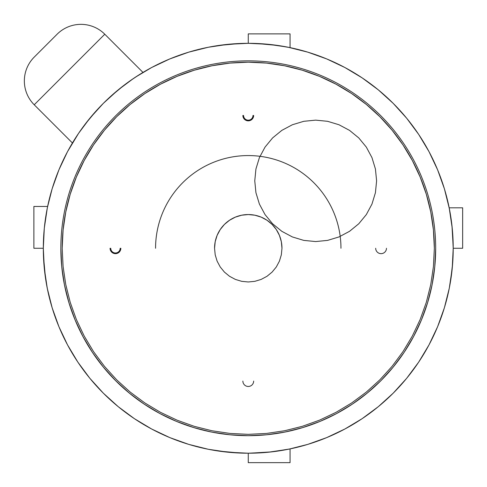 <?xml version="1.0" encoding="UTF-8"?>
<svg xmlns="http://www.w3.org/2000/svg" width="487" height="487" viewBox="0 0 487 487"><rect width="100%" height="100%" fill="white"/><g stroke="black" fill="none" stroke-linecap="round" stroke-linejoin="round"><path stroke-width="0.73" d="M340.961 248.267A92.7 92.7 0 0 0 248.267 155.566A92.7 92.7 0 0 0 155.566 248.267M281.973 248.267A33.706 33.706 0 0 0 248.267 214.554A33.706 33.706 0 0 0 214.554 248.267L215.205 241.686L217.123 235.367L220.24 229.535L224.428 224.428L229.535 220.24L235.367 217.123L241.686 215.205L248.267 214.554L254.841 215.205L261.166 217.123L266.992 220.24L272.099 224.428L276.293 229.535L279.41 235.367L281.328 241.686L281.973 248.267L281.328 254.841L279.41 261.166L276.293 266.992L272.099 272.099L266.992 276.293L261.166 279.41L254.841 281.328L248.267 281.973L241.686 281.328L235.367 279.41L229.535 276.293L224.428 272.099L220.24 266.992L217.123 261.166L215.205 254.841L214.554 248.267M386.471 248.267A5.394 5.394 0 0 1 381.077 253.66A5.394 5.394 0 0 1 375.684 248.267M120.849 248.267A5.394 5.394 0 0 1 115.456 253.66A5.394 5.394 0 0 1 110.062 248.267M253.66 115.456A5.394 5.394 0 0 1 248.267 120.849A5.394 5.394 0 0 1 242.873 115.456M253.66 381.077A5.394 5.394 0 0 1 248.267 386.471A5.394 5.394 0 0 1 242.873 381.077M120.173 248.267A4.718 4.718 0 0 1 115.456 252.984A4.718 4.718 0 0 1 110.738 248.267M252.984 115.456A4.718 4.718 0 0 1 248.267 120.173A4.718 4.718 0 0 1 243.549 115.456M434.337 248.267A186.071 186.071 0 0 0 248.267 62.196A186.071 186.071 0 0 0 62.196 248.267L63.091 230.028L65.769 211.967L70.207 194.252L76.356 177.061L84.166 160.552L93.553 144.889L104.431 130.224L116.691 116.691L130.224 104.431L144.889 93.553L160.552 84.166L177.061 76.356L194.252 70.207L211.967 65.769L230.028 63.091L248.267 62.196L266.505 63.091L284.566 65.769L302.281 70.207L319.472 76.356L335.975 84.166L351.638 93.553L366.309 104.431L379.836 116.691L392.102 130.224L402.974 144.889L412.361 160.552L420.171 177.061L426.326 194.252L430.758 211.967L433.436 230.028L434.337 248.267L433.436 266.505L430.758 284.566L426.326 302.281L420.171 319.472L412.361 335.975L402.974 351.638L392.102 366.309L379.836 379.836L366.309 392.102L351.638 402.974L335.975 412.361L319.472 420.171L302.281 426.326L284.566 430.758L266.505 433.436L248.267 434.337L230.028 433.436L211.967 430.758L194.252 426.326L177.061 420.171L160.552 412.361L144.889 402.974L130.224 392.102L116.691 379.836L104.431 366.309L93.553 351.638L84.166 335.975L76.356 319.472L70.207 302.281L65.769 284.566L63.091 266.505L62.196 248.267M104.778 34.224L34.224 104.778L72.429 142.983L78.669 133.201L85.061 124.301L96.603 110.421L103.36 103.329L110.409 96.609L124.301 85.061L133.188 78.675L142.983 72.429L104.778 34.224L34.224 104.778A33.706 33.706 0 0 1 34.224 57.107L57.107 34.224A33.706 33.706 0 0 1 104.778 34.224M46.46 212.502L47.629 206.464L33.877 206.464L33.877 248.267L43.319 248.267L44.305 268.355L47.257 288.249L52.146 307.76L58.921 326.692L67.516 344.875L77.859 362.127L89.839 378.283L103.347 393.186L118.25 406.694L134.4 418.674L151.652 429.01L169.835 437.612L188.773 444.387L208.284 449.276L228.178 452.222L248.267 453.214L248.267 462.65L290.063 462.65L290.063 448.904L271.527 451.887L249.423 453.208M289.942 448.929L286.916 449.531M285.345 449.83L283.057 450.238M280.104 450.725L282.977 450.25M450.432 281.888L452.624 263.777L451.206 276.866A204.948 204.948 0 0 1 277.803 451.072L277.864 451.065M274.826 451.486L275.849 451.346M272.105 451.82L272.805 451.735M256.777 453.038L259.133 452.922M449.331 208.564L444.387 188.773L437.612 169.835L429.01 151.652L418.674 134.4L406.694 118.25L393.186 103.347L378.283 89.839L362.127 77.859L344.875 67.516L326.692 58.921L307.76 52.146L289.254 47.458A204.948 204.948 0 0 0 277.815 45.461L256.46 43.483L274.784 45.041L290.063 47.629L290.063 33.877L248.267 33.877L248.267 43.319L256.119 43.471M277.827 45.461L275.904 45.188M43.319 248.254L43.319 248.267A204.948 204.948 0 0 1 248.267 43.319A204.948 204.948 0 0 1 453.214 248.267L462.65 248.267L462.65 207.815L449.178 207.815L451.973 225.749L453.208 247.14M449.203 207.919L452.222 228.178L453.214 248.267L453.062 240.371A204.948 204.948 0 0 0 453.056 240.328L451.973 225.779M450.043 212.381L449.769 210.859M450.889 217.488L450.816 217.007M451.595 222.565L451.467 221.573M451.912 225.195L451.826 224.458M453.05 240.115L452.947 237.875M452.928 237.534L452.91 237.12M85.055 124.307L85.061 124.301A204.948 204.948 0 0 0 45.461 218.712L45.881 215.966M435.682 248.267A187.416 187.416 0 0 0 248.267 60.845A187.416 187.416 0 0 0 60.845 248.267L61.752 266.632L64.448 284.828L68.917 302.671L75.114 319.989L82.979 336.614L92.433 352.387L103.39 367.161L115.742 380.791L129.365 393.143L144.14 404.1L159.919 413.554L176.544 421.419L193.863 427.61L211.699 432.085L229.894 434.781L248.267 435.682L266.632 434.781L284.828 432.085L302.671 427.61L319.989 421.419L336.614 413.554L352.387 404.1L367.161 393.143L380.791 380.791L393.143 367.161L404.1 352.387L413.554 336.614L421.419 319.989L427.61 302.671L432.085 284.828L434.781 266.632L435.682 248.267A187.416 187.416 0 0 0 248.267 60.845A187.416 187.416 0 0 0 60.845 248.267A187.416 187.416 0 0 0 248.267 435.682A187.416 187.416 0 0 0 435.682 248.267M47.616 206.518L52.146 188.773L58.921 169.835L52.146 188.773L47.446 207.34M256.46 43.483L248.267 43.319A204.948 204.948 0 0 0 240.067 43.483L248.267 43.319L232.256 43.946L218.724 45.455M218.097 45.553L218.687 45.461A204.948 204.948 0 0 0 124.27 85.079M451.973 225.749L451.206 219.643M140.366 74.018L142.125 72.94M130.437 80.574L139.617 74.487M117.495 90.46L103.396 103.293M78.504 133.444L89.839 118.25L103.36 103.335L96.603 110.421L85.061 124.301M67.565 151.567L78.657 133.219M78.669 133.195L80.55 130.473M124.301 85.061L117.513 90.448M218.687 45.461L240.067 43.483M212.764 46.417L217.738 45.601M206.464 47.629L211.309 46.679M283.008 46.283L289.26 47.458M279.264 450.852L279.648 450.792M289.351 449.051L307.76 444.387L289.187 449.087M453.074 255.821L453.214 248.267L452.222 268.355L449.276 288.249L444.387 307.76L437.612 326.692L429.01 344.875L418.674 362.127L406.694 378.283L393.186 393.186L378.283 406.694L362.127 418.674L344.875 429.01L326.692 437.612L307.76 444.387L326.692 437.612L344.875 429.01L362.127 418.674L378.283 406.694L393.186 393.186L406.694 378.283L418.674 362.127L429.01 344.875L437.612 326.692L444.387 307.76L449.276 288.249L452.222 268.355L453.214 248.267A204.948 204.948 0 0 1 248.267 453.214A204.948 204.948 0 0 1 43.319 248.267L43.946 264.325L45.461 277.84M450.305 213.878L449.83 211.181M449.72 210.585L449.343 208.619M290.057 47.623L289.345 47.476M289.193 47.446L288.602 47.324M248.267 43.319L228.178 44.305L248.267 43.319L268.355 44.305L287.044 47.02M286.727 46.959L283.641 46.393M279.641 45.735L279.246 45.675M135.459 77.153L151.652 67.516L169.835 58.921L188.773 52.146L208.284 47.257L228.178 44.305L208.284 47.257L188.773 52.146L169.835 58.921L151.652 67.516L142.983 72.429M141.711 73.196L140.286 74.073M139.233 74.724L135.891 76.873M103.347 103.347L118.25 89.839L133.432 78.51M133.073 78.754L130.991 80.185M80.178 131.009L78.742 133.091M67.516 151.652L58.921 169.835L67.516 151.652L77.159 135.453M76.879 135.879L74.718 139.245M74.061 140.299L73.202 141.699M47.623 206.476L47.476 207.182M45.729 216.904L45.675 217.281M450.012 284.329L449.708 286.003M449.641 286.356L449.337 287.933M453.208 249.18L453.099 255.072M240.274 453.056L218.7 451.065A204.948 204.948 0 0 1 45.455 277.803L43.483 256.424A204.948 204.948 0 0 1 43.319 248.267L44.305 228.178L47.257 208.284M43.483 256.424L43.319 248.267L44.305 268.355L47.257 288.249L52.146 307.76L58.921 326.692L67.516 344.875L77.859 362.127L89.839 378.283L103.347 393.186L118.25 406.694L134.4 418.674L151.652 429.01L169.835 437.612L188.773 444.387L208.284 449.276L228.178 452.222L248.267 453.214L256.43 453.05M47.629 290.063L45.455 277.803M256.46 453.05L264.295 452.581M264.325 452.581L271.509 451.887M271.527 451.887L277.84 451.065M218.712 451.072L232.25 452.587L248.267 453.214L241.199 453.093M211.108 449.818L209.264 449.464M208.905 449.398L207.273 449.069M217.598 450.901L213.519 450.244M288.249 449.276L268.355 452.222L248.267 453.214M288.249 47.257L307.76 52.146L326.692 58.921L344.875 67.516L362.127 77.859L378.283 89.839L393.186 103.347L406.694 118.25L418.674 134.4L429.01 151.652L437.612 169.835L444.387 188.773L449.276 208.284M376.603 180.847L375.428 192.694L371.965 204.083L366.334 214.578L358.761 223.777L349.526 231.325L338.995 236.938L327.568 240.395L315.679 241.558L303.797 240.395L292.37 236.938L281.839 231.325L272.604 223.777L265.031 214.578L259.401 204.083L255.931 192.694L254.762 180.847L255.931 169.001L259.401 157.618L265.031 147.117L272.604 137.918L281.839 130.37L292.37 124.757L303.797 121.306L315.679 120.137L327.568 121.306L338.995 124.757L349.526 130.37L358.761 137.918L366.334 147.117L371.965 157.618L375.428 169.001L376.603 180.847"/></g></svg>
